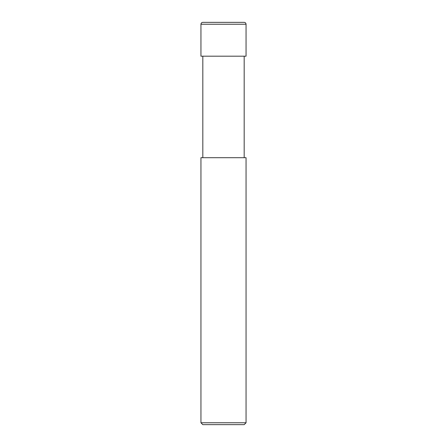 <?xml version="1.0" encoding="UTF-8"?>
<svg xmlns="http://www.w3.org/2000/svg" width="447" height="447" viewBox="0 0 447 447"><rect width="100%" height="100%" fill="white"/><g stroke="black" fill="none" stroke-linecap="round" stroke-linejoin="round"><path stroke-width="0.34" stroke-dasharray="2.23 1.68" d="M246.057 56.188L200.943 56.188L246.057 56.188M244.179 22.35L202.821 22.35L244.179 22.35M200.943 24.227L246.057 24.227L200.943 24.227M244.179 424.65L202.821 424.65L244.179 424.65M244.179 56.188L202.821 56.188L244.179 56.188M202.821 157.702L246.057 157.702L202.821 157.702M200.943 422.773L246.057 422.773L200.943 422.773"/><path stroke-width="0.67" d="M200.943 56.188L246.057 56.188L246.057 24.227C245.945 23.088 245.319 22.462 244.179 22.35L202.821 22.35C201.681 22.462 201.055 23.088 200.943 24.227L200.943 56.188L200.943 24.227C201.055 23.088 201.681 22.462 202.821 22.35L244.179 22.35C245.319 22.462 245.945 23.088 246.057 24.227L200.943 24.227L246.057 24.227L246.057 56.188L200.943 56.188M202.821 424.65L244.179 424.65L246.057 422.773L246.057 157.702L200.943 157.702L200.943 422.773L202.821 424.65L200.943 422.773L200.943 157.702L246.057 157.702L246.057 422.773L200.943 422.773L246.057 422.773L244.179 424.65L202.821 424.65M202.821 56.188L202.821 157.702L202.821 56.188M244.179 157.702L244.179 56.188L244.179 157.702"/></g></svg>
